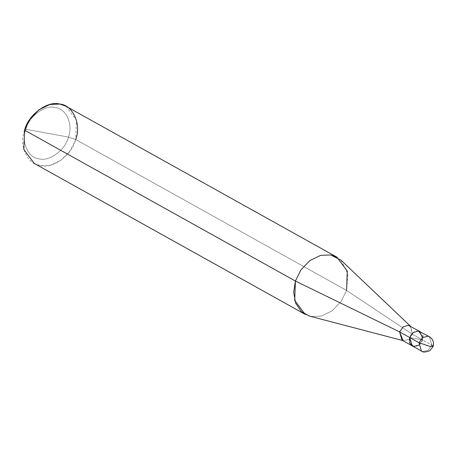 <?xml version="1.0" encoding="UTF-8"?>
<svg xmlns="http://www.w3.org/2000/svg" width="456" height="456" viewBox="0 0 456 456"><rect width="100%" height="100%" fill="white"/><g stroke="black" fill="none" stroke-linecap="round" stroke-linejoin="round"><path stroke-width="0.34" stroke-dasharray="2.28 1.71" d="M418.574 345.243L422.524 339.891L431.792 345.055L429.381 336.745L431.792 345.055L428.207 350.151L422.974 351.582L421.424 351.029L422.974 351.582L428.207 350.151L431.792 345.055L422.524 339.891L409.744 337.554L422.524 339.891L422.963 337.36M420.113 331.58L422.524 339.891L418.939 344.992L413.706 346.417L412.156 345.865M431.792 345.055L433.2 346.343M402.54 340.501L403.543 340.752L408.77 339.321L412.355 334.225L422.518 339.891L420.107 331.586L418.557 331.027L413.33 332.458L409.744 337.554C412.526 327.573 425.995 330.036 422.518 339.891L409.744 337.554L412.156 345.859L413.706 346.412L418.933 344.987L422.518 339.891C419.742 349.872 406.267 347.409 409.744 337.554L422.518 339.891L412.355 334.225L346.554 290.404L75.702 139.525L68.451 137.085C73.405 124.562 66.137 108.311 55.239 107.53C45.064 104.458 28.899 116.422 25.849 129.287L68.451 137.085C65.402 149.95 49.237 161.914 39.062 158.842C28.158 158.061 20.896 141.805 25.849 129.287L24.578 130.177C18.633 145.196 27.354 164.701 40.436 165.636C52.645 169.324 72.042 154.966 75.702 139.525L70.332 150.531L61.349 159.925L50.525 165.197L40.436 165.636L34.228 163.419M409.944 325.92L412.355 334.225L408.77 339.321L403.543 340.752L401.992 340.193M305.075 314.292L311.288 316.51L321.377 316.071L332.202 310.798L341.185 301.405L346.554 290.404L341.185 301.405L332.202 310.798L321.377 316.071L311.288 316.51L309.749 316.168M24.578 130.177L25.849 129.287C20.896 141.805 28.158 158.061 39.062 158.842C49.237 161.914 65.402 149.95 68.451 137.085L25.849 129.287C28.899 116.422 45.064 104.458 55.239 107.53C66.137 108.311 73.405 124.562 68.451 137.085L75.702 139.525L346.554 290.404L412.355 334.225L410.953 326.667L410.491 326.228M340.963 260.142L347.917 273.942L346.554 290.404M66.057 106.282L76.431 120.184L75.702 139.525"/><path stroke-width="0.68" d="M422.963 337.36L418.562 331.027L413.33 332.452L409.744 337.554L419.013 342.718L429.888 346.383L433.2 346.343L431.792 345.055M412.156 345.859L401.992 340.193L399.581 331.888L419.013 342.718L422.598 337.617L427.831 336.186L429.381 336.745L427.831 336.186L422.598 337.617L419.013 342.718L429.888 346.383L433.2 346.343L429.911 350.704C425.334 352.323 422.507 352.431 421.424 351.029L419.013 342.718L421.424 351.029L412.156 345.865L409.744 337.554L409.898 343.339L413.706 346.417L418.574 345.243M402.54 340.501L309.749 316.168L301.558 311.796L295.676 303.297L293.647 292.199L295.431 281.05L399.581 331.888L409.744 337.554L413.33 332.452L418.562 331.027L429.381 336.745C432.881 338.956 434.152 342.16 433.2 346.343M410.953 326.667L408.394 325.367L403.167 326.792L399.581 331.888L403.161 340.666M420.107 331.586L408.394 325.367L403.167 326.792L399.581 331.888L295.431 281.05L294.701 300.396L305.075 314.292L34.228 163.419L23.849 149.522L24.578 130.177L295.431 281.05L300.8 270.043L309.784 260.65L320.608 255.377L330.697 254.938L340.963 260.142L410.491 326.228M346.554 290.404L347.284 271.058L336.904 257.155L330.697 254.938L320.608 255.377L309.784 260.65L300.8 270.043L295.431 281.05L24.578 130.177L29.948 119.17L38.931 109.776L49.755 104.504L59.844 104.065L66.057 106.282L336.904 257.155M75.702 139.525C81.647 124.505 72.926 105 59.844 104.065C47.635 100.377 28.238 114.735 24.578 130.177"/></g></svg>
